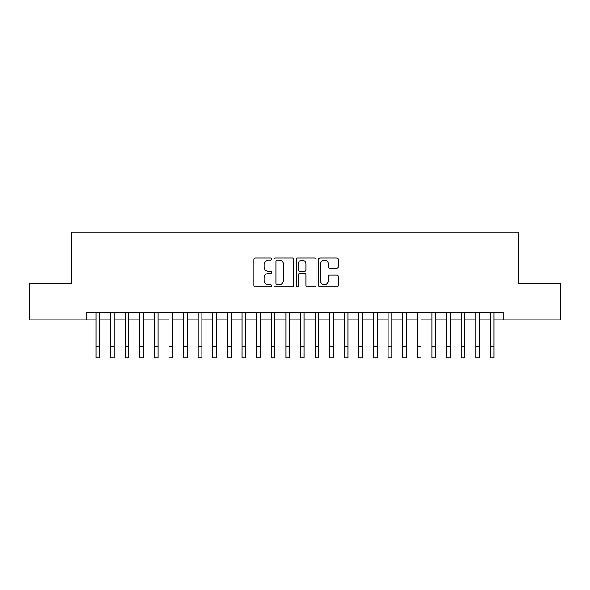 <?xml version="1.0" encoding="UTF-8"?>
<svg xmlns="http://www.w3.org/2000/svg" width="590" height="590" viewBox="0 0 590 590"><rect width="100%" height="100%" fill="white"/><g stroke="black" fill="none" stroke-linecap="round" stroke-linejoin="round"><path stroke-width="0.89" d="M271.629 259.062A1.003 1.003 0 0 0 270.626 258.059L255.389 258.059A1.431 1.431 0 0 0 253.958 259.489L253.958 285.302A1.431 1.431 0 0 0 255.389 286.733L270.626 286.733A1.003 1.003 0 0 0 271.629 285.73A1.003 1.003 0 0 0 270.626 284.727L268.649 284.727A4.587 4.587 0 0 1 264.062 280.139L264.062 277.986A4.587 4.587 0 0 1 268.649 273.399L270.626 273.399A1.003 1.003 0 0 0 271.629 272.396A1.003 1.003 0 0 0 270.626 271.393L268.649 271.393A4.587 4.587 0 0 1 264.062 266.805L264.062 264.652A4.587 4.587 0 0 1 268.649 260.065L270.626 260.065A1.003 1.003 0 0 0 271.629 259.062M336.905 268.162A1.431 1.431 0 0 0 338.336 266.732L338.336 259.489A1.431 1.431 0 0 0 336.905 258.059L319.987 258.059A1.431 1.431 0 0 0 318.548 259.489L318.548 285.302A1.431 1.431 0 0 0 319.987 286.733L336.905 286.733A1.431 1.431 0 0 0 338.336 285.302L338.336 276.555A1.431 1.431 0 0 0 336.905 275.117L329.663 275.117A1.431 1.431 0 0 0 328.232 276.555L328.232 280.892A3.835 3.835 0 0 1 324.397 284.727A3.835 3.835 0 0 1 320.562 280.892L320.562 263.9A3.835 3.835 0 0 1 324.397 260.065A3.835 3.835 0 0 1 328.232 263.9L328.232 266.732A1.431 1.431 0 0 0 329.663 268.162L336.905 268.162M86.833 319.869L29.5 319.869L29.5 283.348L71.501 283.348L71.501 232.224L518.499 232.224L518.499 283.348L560.5 283.348L560.5 319.869L503.167 319.869L503.167 312.567L86.833 312.567L86.833 319.869L95.964 319.869M293.746 259.489A1.431 1.431 0 0 0 292.308 258.059L275.39 258.059A1.431 1.431 0 0 0 273.959 259.489L273.959 285.302A1.431 1.431 0 0 0 275.39 286.733L292.308 286.733A1.431 1.431 0 0 0 293.746 285.302L293.746 259.489M297.692 258.059L314.61 258.059A1.431 1.431 0 0 1 316.041 259.489L316.041 285.302A1.431 1.431 0 0 1 314.61 286.733L307.368 286.733A1.431 1.431 0 0 1 305.93 285.302L305.93 274.829A1.431 1.431 0 0 0 304.499 273.399L299.698 273.399A1.431 1.431 0 0 0 298.26 274.829L298.26 285.73A1.003 1.003 0 0 1 297.257 286.733A1.003 1.003 0 0 1 296.254 285.73L296.254 259.489A1.431 1.431 0 0 1 297.692 258.059M99.622 319.869L110.573 319.869M114.224 319.869L125.183 319.869M128.834 319.869L139.793 319.869M143.444 319.869L154.396 319.869M158.054 319.869L169.006 319.869M172.656 319.869L183.615 319.869M187.266 319.869L198.225 319.869M201.876 319.869L212.828 319.869M216.486 319.869L227.438 319.869M231.088 319.869L242.048 319.869M245.698 319.869L256.657 319.869M260.308 319.869L271.26 319.869M274.911 319.869L285.87 319.869M289.52 319.869L300.48 319.869M304.13 319.869L315.09 319.869M318.74 319.869L329.692 319.869M333.343 319.869L344.302 319.869M347.953 319.869L358.912 319.869M362.562 319.869L373.514 319.869M377.172 319.869L388.124 319.869M391.775 319.869L402.734 319.869M406.385 319.869L417.344 319.869M420.995 319.869L431.946 319.869M435.604 319.869L446.556 319.869M450.207 319.869L461.166 319.869M464.817 319.869L475.776 319.869M479.427 319.869L490.378 319.869M494.037 319.869L503.167 319.869M276.968 260.065A1.003 1.003 0 0 0 275.965 261.068L275.965 283.724A1.003 1.003 0 0 0 276.968 284.727L279.048 284.727A4.587 4.587 0 0 0 283.635 280.139L283.635 264.652A4.587 4.587 0 0 0 279.048 260.065L276.968 260.065M305.93 263.973A3.835 3.835 0 0 0 302.095 260.131A3.835 3.835 0 0 0 298.26 263.973L298.26 269.955A1.431 1.431 0 0 0 299.698 271.393L304.499 271.393A1.431 1.431 0 0 0 305.93 269.955L305.93 263.973M95.964 346.824L99.622 346.824L99.622 357.776L95.964 357.776L95.964 312.567M99.622 346.824L99.622 312.567M110.573 346.824L114.224 346.824L114.224 357.776L110.573 357.776L110.573 312.567M114.224 346.824L114.224 312.567M125.183 346.824L128.834 346.824L128.834 357.776L125.183 357.776L125.183 312.567M128.834 346.824L128.834 312.567M139.793 346.824L143.444 346.824L143.444 357.776L139.793 357.776L139.793 312.567M143.444 346.824L143.444 312.567M154.396 346.824L158.054 346.824L158.054 357.776L154.396 357.776L154.396 312.567M158.054 346.824L158.054 312.567M169.006 346.824L172.656 346.824L172.656 357.776L169.006 357.776L169.006 312.567M172.656 346.824L172.656 312.567M183.615 346.824L187.266 346.824L187.266 357.776L183.615 357.776L183.615 312.567M187.266 346.824L187.266 312.567M198.225 346.824L201.876 346.824L201.876 357.776L198.225 357.776L198.225 312.567M201.876 346.824L201.876 312.567M212.828 346.824L216.486 346.824L216.486 357.776L212.828 357.776L212.828 312.567M216.486 346.824L216.486 312.567M227.438 346.824L231.088 346.824L231.088 357.776L227.438 357.776L227.438 312.567M231.088 346.824L231.088 312.567M242.048 346.824L245.698 346.824L245.698 357.776L242.048 357.776L242.048 312.567M245.698 346.824L245.698 312.567M256.657 346.824L260.308 346.824L260.308 357.776L256.657 357.776L256.657 312.567M260.308 346.824L260.308 312.567M271.26 346.824L274.911 346.824L274.911 357.776L271.26 357.776L271.26 312.567M274.911 346.824L274.911 312.567M285.87 346.824L289.52 346.824L289.52 357.776L285.87 357.776L285.87 312.567M289.52 346.824L289.52 312.567M300.48 346.824L304.13 346.824L304.13 357.776L300.48 357.776L300.48 312.567M304.13 346.824L304.13 312.567M315.09 346.824L318.74 346.824L318.74 357.776L315.09 357.776L315.09 312.567M318.74 346.824L318.74 312.567M329.692 346.824L333.343 346.824L333.343 357.776L329.692 357.776L329.692 312.567M333.343 346.824L333.343 312.567M344.302 346.824L347.953 346.824L347.953 357.776L344.302 357.776L344.302 312.567M347.953 346.824L347.953 312.567M358.912 346.824L362.562 346.824L362.562 357.776L358.912 357.776L358.912 312.567M362.562 346.824L362.562 312.567M373.514 346.824L377.172 346.824L377.172 357.776L373.514 357.776L373.514 312.567M377.172 346.824L377.172 312.567M388.124 346.824L391.775 346.824L391.775 357.776L388.124 357.776L388.124 312.567M391.775 346.824L391.775 312.567M402.734 346.824L406.385 346.824L406.385 357.776L402.734 357.776L402.734 312.567M406.385 346.824L406.385 312.567M417.344 346.824L420.995 346.824L420.995 357.776L417.344 357.776L417.344 312.567M420.995 346.824L420.995 312.567M431.946 346.824L435.604 346.824L435.604 357.776L431.946 357.776L431.946 312.567M435.604 346.824L435.604 312.567M446.556 346.824L450.207 346.824L450.207 357.776L446.556 357.776L446.556 312.567M450.207 346.824L450.207 312.567M461.166 346.824L464.817 346.824L464.817 357.776L461.166 357.776L461.166 312.567M464.817 346.824L464.817 312.567M475.776 346.824L479.427 346.824L479.427 357.776L475.776 357.776L475.776 312.567M479.427 346.824L479.427 312.567M490.378 346.824L494.037 346.824L494.037 357.776L490.378 357.776L490.378 312.567M494.037 346.824L494.037 312.567"/></g></svg>
